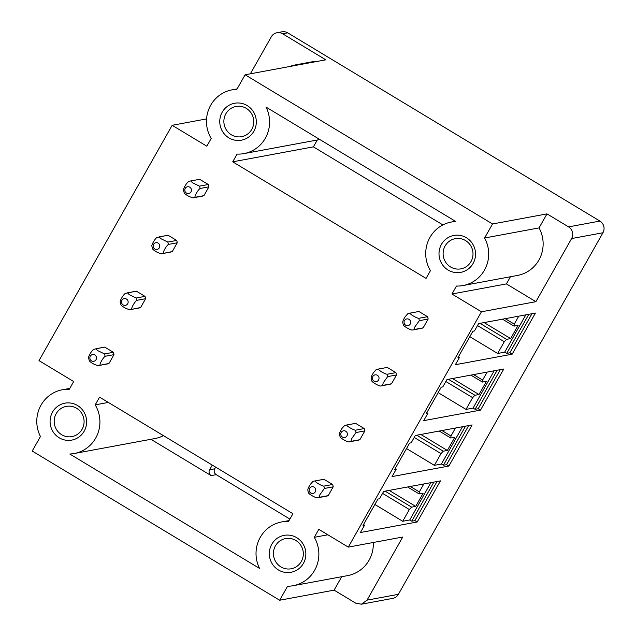 <?xml version="1.0" encoding="UTF-8"?>
<svg xmlns="http://www.w3.org/2000/svg" width="636" height="636" viewBox="0 0 636 636"><rect width="100%" height="100%" fill="white"/><g stroke="black" fill="none" stroke-linecap="round" stroke-linejoin="round"><path stroke-width="0.95" d="M250.361 73.808L271.302 36.801A8.53 8.3 79.5 0 1 276.938 32.746L282.026 31.8A8.53 8.3 79.5 0 1 287.734 32.849L599.907 221.074A8.53 8.3 79.5 0 1 602.952 232.752L398.375 594.334A8.53 8.3 79.5 0 1 392.738 598.389L361.399 604.2L355.691 603.151L334.107 590.136L279.657 600.241L287.591 586.217A32.428 31.53 79.5 0 0 293.22 585.7L347.669 575.604A32.428 31.53 -100.5 0 0 373.284 542.484M150.907 439.293L211.136 475.609L216.232 474.663A4.269 4.15 79.5 0 1 214.714 468.827L215.668 467.142M216.232 474.663L289.881 519.071M303.316 554.202A15.359 14.938 -100.5 0 0 285.572 538.581A15.359 14.938 -100.5 0 0 273.424 553.169A15.359 14.938 -100.5 0 0 291.169 568.783A15.359 14.938 -100.5 0 0 303.316 554.202M84.079 422.01A15.359 14.938 -100.5 0 0 66.327 406.388A15.359 14.938 -100.5 0 0 56.183 413.686A15.359 14.938 -100.5 0 0 54.187 420.976A15.359 14.938 -100.5 0 0 71.932 436.598A15.359 14.938 -100.5 0 0 84.079 422.01M269.322 553.201A18.77 18.253 79.5 0 1 288.021 535.083A18.77 18.253 79.5 0 1 305.852 554.457A18.77 18.253 79.5 0 1 287.154 572.575A18.77 18.253 79.5 0 1 269.322 553.201M60.651 404.544A18.77 18.253 79.5 0 1 86.615 422.272A18.77 18.253 79.5 0 1 68.942 440.39A18.77 18.253 79.5 0 1 50.149 423.115A18.77 18.253 -100.5 0 1 60.651 404.544M206.565 118.916L172.149 125.3L39.003 360.628L73.673 381.536L69.3 389.264A32.428 31.538 -100.5 0 0 62.431 389.749A32.428 31.538 -100.5 0 0 40.45 436.503L32.221 451.043L279.657 600.241M172.149 125.3L206.819 146.208L211.192 138.473A32.428 31.538 -100.5 0 1 232.124 89.827A32.428 31.538 -100.5 0 1 236.87 89.326L245.099 74.786L492.534 223.975L484.6 237.999L539.058 227.903L546.992 213.879L568.568 226.885L599.907 221.074M492.534 223.975L546.992 213.879M568.568 226.885A8.538 8.3 -100.5 0 1 571.605 238.564L535.894 301.695L481.444 311.791L451.95 294.007L456.457 286.041A32.428 31.53 -100.5 0 0 463.04 285.54L517.489 275.444A32.428 31.53 -100.5 0 0 539.058 227.903M463.04 285.54A32.428 31.53 -100.5 0 0 484.6 237.999M451.95 294.007L506.399 283.91L510.454 276.747M237.085 154.095A32.428 31.53 -100.5 0 0 243.946 153.602A32.428 31.53 -100.5 0 0 266.047 107.102L455.821 221.527A32.428 31.53 -100.5 0 0 451.361 222.02A32.428 31.53 -100.5 0 0 430.429 270.666L426.056 278.401L232.712 161.822L237.085 154.095M232.712 161.822L313.405 146.852L317.285 140M442.887 224.921L313.405 146.852M93.635 349.339L104.169 347.184A8.53 8.3 79.5 0 1 104.733 347.105L113.359 352.304A8.53 8.3 79.5 0 1 113.971 354.642L108.987 363.45A8.53 8.3 79.5 0 1 106.721 364.046M138.926 308.031L129.506 309.764L125.841 308.365C122.732 306.679 121.071 305.407 120.872 304.557L120.268 302.219C119.528 301.202 123.122 294.913 125.276 293.411L135.818 291.256A8.53 8.3 79.5 0 1 136.374 291.169L145.008 296.376A8.53 8.3 79.5 0 1 145.62 298.705L140.636 307.514A8.53 8.3 79.5 0 1 138.362 308.118M170.575 252.102L161.154 253.828L157.489 252.428C154.373 250.743 152.72 249.479 152.521 248.62L151.917 246.283C151.169 245.273 154.771 238.985 156.925 237.474L167.459 235.32A8.53 8.3 79.5 0 1 168.023 235.233L176.657 240.44A8.53 8.3 79.5 0 1 177.261 242.777L172.276 251.586A8.53 8.3 79.5 0 1 170.011 252.182M202.216 196.166L192.795 197.891L189.131 196.492C186.022 194.807 184.361 193.543 184.162 192.692L183.558 190.355C182.818 189.337 186.42 183.049 188.566 181.538A8.554 8.316 79.5 0 1 190.275 181.029L199.108 179.384A8.53 8.3 79.5 0 1 199.664 179.304L208.298 184.504A8.53 8.3 79.5 0 1 208.91 186.841L203.925 195.65A8.53 8.3 79.5 0 1 201.652 196.254M333.208 486.834L324.368 488.472L319.876 494.792L319.383 497.28A8.53 8.3 79.5 0 1 317.118 497.885C314.407 497.4 308.269 493.695 308.484 492.677A8.53 8.3 79.5 0 1 307.88 490.34C307.601 489.354 308.42 487.375 310.32 484.401L312.856 481.532A8.53 8.3 79.5 0 1 314.566 481.015L323.406 479.377A8.53 8.3 79.5 0 1 323.97 479.29L332.604 484.497A8.53 8.3 79.5 0 1 333.208 486.834L328.224 495.643A8.53 8.3 79.5 0 1 325.958 496.239M364.857 430.898L356.017 432.536L351.525 438.864L351.032 441.344A8.53 8.3 79.5 0 1 348.759 441.948C346.056 441.471 339.91 437.767 340.133 436.741A8.53 8.3 79.5 0 1 339.521 434.412C339.25 433.418 340.061 431.439 341.969 428.465L344.505 425.603A8.53 8.3 79.5 0 1 346.215 425.087L355.055 423.441A8.53 8.3 79.5 0 1 355.619 423.361L364.245 428.561A8.53 8.3 79.5 0 1 364.857 430.898L359.873 439.707A8.53 8.3 79.5 0 1 357.599 440.311M396.498 374.97L387.658 376.607L383.166 382.928L382.673 385.416A8.53 8.3 79.5 0 1 380.408 386.012C377.697 385.535 371.559 381.831 371.774 380.813A8.53 8.3 79.5 0 1 371.17 378.476C370.891 377.49 371.71 375.502 373.61 372.529L376.146 369.667A8.53 8.3 79.5 0 1 377.856 369.15L386.696 367.513A8.53 8.3 79.5 0 1 387.26 367.425L395.894 372.632A8.53 8.3 79.5 0 1 396.498 374.97L391.514 383.77A8.53 8.3 79.5 0 1 389.248 384.375M428.147 319.034L419.307 320.671L414.815 326.991L414.322 329.48A8.53 8.3 79.5 0 1 412.048 330.084C409.346 329.599 403.208 325.894 403.423 324.877A8.53 8.3 79.5 0 1 402.811 322.539C402.54 321.554 403.351 319.574 405.259 316.601L407.795 313.731A8.53 8.3 79.5 0 1 409.505 313.214L418.345 311.576A8.53 8.3 79.5 0 1 418.909 311.497L427.535 316.696A8.53 8.3 79.5 0 1 428.147 319.034L423.163 327.842A8.53 8.3 79.5 0 1 420.897 328.438M450.28 240.575A15.359 14.938 -100.5 0 0 444.111 259.13A15.359 14.938 -100.5 0 0 460.862 268.861A15.359 14.938 -100.5 0 0 465.838 266.945A15.359 14.938 -100.5 0 0 472.007 248.382A15.359 14.938 -100.5 0 0 455.257 238.659A15.359 14.938 -100.5 0 0 450.28 240.575M447.768 237.792A18.77 18.253 -100.5 0 0 441.67 263.503A18.77 18.253 -100.5 0 0 466.784 270.022A18.77 18.253 -100.5 0 0 472.882 244.311A18.77 18.253 -100.5 0 0 447.768 237.792M231.043 108.382A15.359 14.938 79.5 0 1 236.02 106.466A15.359 14.938 79.5 0 1 252.77 116.197A15.359 14.938 79.5 0 1 246.601 134.752A15.359 14.938 79.5 0 1 241.624 136.668A15.359 14.938 79.5 0 1 226.631 130.332A15.359 14.938 79.5 0 1 225.875 113.764A15.359 14.938 79.5 0 1 231.043 108.382M525.813 314.86L504.706 352.169L497.654 353.473L504.3 341.731L477.501 325.568M497.654 353.473L469.813 336.683M504.3 341.731L506.558 339.338L480.045 323.35M506.558 339.338L510.636 338.583L484.123 322.595M510.636 338.583L518.109 325.37L514.039 326.125L502.52 319.185M514.039 326.125L514.262 324.114L505.246 318.676M494.164 370.796L473.057 408.097L466.005 409.409L472.651 397.659L445.852 381.505M466.005 409.409L438.164 392.619M472.651 397.659L474.917 395.274L448.404 379.287M474.917 395.274L478.988 394.519L452.474 378.523M478.988 394.519L486.468 381.306L482.39 382.061L470.878 375.113M482.39 382.061L482.621 380.042L473.605 374.612M462.515 426.724L441.416 464.034L434.364 465.337L441.01 453.595L414.211 437.441M434.364 465.337L406.523 448.555M441.01 453.595L443.268 451.202L416.755 435.215M443.268 451.202L447.347 450.447L420.825 434.46M447.347 450.447L454.82 437.234L450.749 437.989L439.23 431.049M450.749 437.989L450.972 435.978L441.956 430.54M430.874 482.66L409.767 519.962L402.715 521.274L409.361 509.531L382.562 493.369M402.715 521.274L374.874 504.483M409.361 509.531L411.627 507.138L385.106 491.151M411.627 507.138L415.698 506.383L389.184 490.396M415.698 506.383L423.178 493.17L419.1 493.926L407.581 486.977M419.1 493.926L419.331 491.914L410.307 486.476M419.331 491.914L423.822 483.964M437.027 481.516L414.918 520.598L411.778 521.178L433.895 482.104M411.778 521.178L409.767 519.962M450.972 435.978L455.471 428.036M468.668 425.587L446.559 464.662L443.427 465.242L465.536 426.168M443.427 465.242L441.416 464.034M482.621 380.042L487.112 372.1M500.317 369.651L478.208 408.733L475.076 409.314L497.185 370.231M475.076 409.314L473.057 408.097M514.262 324.114L518.761 316.171M531.958 313.723L509.849 352.797L506.717 353.377L528.826 314.303M506.717 353.377L504.706 352.169M163.428 435.644A32.428 31.53 79.5 0 1 154.961 438.546L74.269 453.508A32.428 31.53 79.5 0 1 69.785 454.009L259.56 568.433A32.428 31.53 79.5 0 1 281.676 521.941A32.428 31.53 79.5 0 1 288.537 521.456L292.918 513.721L99.574 397.142L95.201 404.87L108.343 402.437M95.201 404.87A32.428 31.53 79.5 0 1 74.269 453.508M417.216 521.989L360.413 532.523L364.571 525.177L363.005 525.471L377.951 499.045L379.517 498.759L383.675 491.413L440.478 480.88L417.216 521.989L414.918 520.598M364.571 525.177L363.522 524.549M448.865 466.053L392.062 476.587L396.212 469.249L394.646 469.535L409.6 443.117L411.166 442.823L415.316 435.485L472.119 424.943L448.865 466.053L446.559 464.662M396.212 469.249L395.171 468.621M480.506 410.117L423.703 420.658L427.861 413.313L426.295 413.607L441.241 387.181L442.807 386.887L446.965 379.549L503.768 369.015L480.506 410.117L478.208 408.733M427.861 413.313L426.812 412.685M512.155 354.188L455.352 364.722L459.502 357.384L457.936 357.671L472.89 331.245L474.456 330.959L478.606 323.613L535.409 313.079L512.155 354.188L509.849 352.797M459.502 357.384L458.461 356.748M535.894 301.695L506.399 283.91M211.136 475.609A4.269 4.15 79.5 0 1 209.618 469.773L212.265 465.091M481.444 311.791L348.297 547.119L402.747 537.023L367.036 600.145L361.399 604.2M341.707 576.709L334.107 590.136M293.22 585.7A32.428 31.53 79.5 0 0 314.295 537.309L327.858 534.797M314.295 537.309L318.811 529.335L348.297 547.119M219.833 123.193A18.77 18.253 -100.5 0 0 247.547 137.829A18.77 18.253 -100.5 0 0 254.154 113.041A18.77 18.253 -100.5 0 0 230.343 104.622A18.77 18.253 -100.5 0 0 219.833 123.193M276.938 32.746A8.53 8.3 79.5 0 1 282.646 33.795L325.799 59.816L245.099 74.786M317.245 61.406A45.395 44.146 -100.5 0 0 310.455 62.113L295.963 64.8A45.395 44.146 79.5 0 1 302.752 64.093M289.372 66.573A45.395 44.146 79.5 0 1 295.963 64.8M190.275 181.029A8.554 8.316 79.5 0 1 190.84 180.942L199.664 179.304M187.326 193.431A3.411 3.315 79.5 0 1 184.877 189.29A3.411 3.315 79.5 0 1 188.892 186.817A3.411 3.315 79.5 0 1 191.341 190.959A3.411 3.315 79.5 0 1 187.326 193.431M192.795 197.891L195.069 197.295C194.33 196.278 197.931 189.989 200.078 188.479A8.554 8.316 79.5 0 0 199.466 186.149L192.438 182.707L190.84 180.942M195.069 197.295L203.925 195.65M208.91 186.841L200.078 188.479M199.466 186.141L208.298 184.504M423.163 327.842L414.322 329.48M427.535 316.696L418.695 318.334C415.992 317.857 409.846 314.152 410.061 313.135L418.909 311.497M418.695 318.334A8.53 8.3 79.5 0 1 419.307 320.671M409.656 324.789A3.411 3.315 -100.5 0 0 409.767 319.964A3.411 3.315 -100.5 0 0 405.076 319.797A3.411 3.315 -100.5 0 0 404.957 324.622A3.411 3.315 -100.5 0 0 409.656 324.789M409.505 313.214A8.53 8.3 79.5 0 1 410.061 313.135M391.514 383.77L382.673 385.416M395.894 372.632L387.054 374.27C384.351 373.793 378.205 370.088 378.42 369.063L387.26 367.425M387.054 374.27A8.53 8.3 79.5 0 1 387.658 376.607M378.007 380.718A3.411 3.315 -100.5 0 0 378.126 375.9A3.411 3.315 -100.5 0 0 373.427 375.733A3.411 3.315 -100.5 0 0 373.316 380.551A3.411 3.315 -100.5 0 0 378.007 380.718M377.856 369.15A8.53 8.3 79.5 0 1 378.42 369.063M168.023 235.233L159.191 236.87L160.797 238.643L167.817 242.07L168.429 244.415L177.261 242.777M167.825 242.078L176.657 240.44M155.677 249.36A3.411 3.315 -100.5 0 0 159.692 246.895A3.411 3.315 -100.5 0 0 157.251 242.753A3.411 3.315 -100.5 0 0 153.236 245.218A3.411 3.315 -100.5 0 0 155.677 249.36M161.154 253.828L172.276 251.586M163.428 253.223C162.689 252.206 166.282 245.925 168.429 244.415M359.873 439.707L351.032 441.344M364.245 428.561L355.405 430.206C352.702 429.721 346.556 426.017 346.771 424.999L355.619 423.361M355.405 430.206A8.53 8.3 79.5 0 1 356.017 432.536M346.366 436.654A3.411 3.315 -100.5 0 0 346.477 431.828A3.411 3.315 -100.5 0 0 341.786 431.669A3.411 3.315 -100.5 0 0 341.667 436.487A3.411 3.315 -100.5 0 0 346.366 436.654M346.215 425.087A8.53 8.3 79.5 0 1 346.771 424.999M136.374 291.169L127.55 292.806L129.148 294.571L136.168 298.006L136.788 300.343L145.62 298.705M136.176 298.014L145.008 296.376M124.036 305.296A3.411 3.315 -100.5 0 0 128.051 302.831A3.411 3.315 -100.5 0 0 125.602 298.682A3.411 3.315 -100.5 0 0 121.587 301.154A3.411 3.315 -100.5 0 0 124.036 305.296M129.506 309.764L140.636 307.514M131.779 309.16C131.04 308.142 134.633 301.861 136.788 300.351M328.224 495.643L319.383 497.28M332.604 484.497L323.764 486.135C321.061 485.658 314.915 481.953 315.13 480.935L323.97 479.29M323.764 486.135A8.53 8.3 79.5 0 1 324.368 488.472M314.717 492.582A3.411 3.315 -100.5 0 0 314.836 487.764A3.411 3.315 -100.5 0 0 310.137 487.597A3.411 3.315 -100.5 0 0 310.026 492.415A3.411 3.315 -100.5 0 0 314.717 492.582M314.566 481.015A8.53 8.3 79.5 0 1 315.13 480.935M104.733 347.105L95.901 348.735L97.507 350.508L104.527 353.942L105.139 356.279L113.971 354.642M104.535 353.942L113.359 352.304M92.387 361.232A3.411 3.315 -100.5 0 0 96.402 358.76A3.411 3.315 -100.5 0 0 93.961 354.618A3.411 3.315 -100.5 0 0 89.946 357.082A3.411 3.315 -100.5 0 0 92.387 361.232M107.277 363.967L97.865 365.692L94.192 364.293C91.083 362.607 89.43 361.343 89.231 360.493L88.627 358.155C87.879 357.138 91.481 350.849 93.627 349.339M97.865 365.692L108.987 363.45M100.138 365.088C99.399 364.078 102.992 357.79 105.139 356.279M209.618 469.773L214.714 468.827M571.605 238.564L602.952 232.752M367.036 600.145L398.375 594.334M282.646 33.795L287.734 32.849M319.829 139.53L243.946 153.602M455.4 221.272L451.361 222.02M281.676 521.941L289.03 520.582M232.124 89.827L237.117 88.905M69.801 388.389L62.431 389.749M412.613 329.997L421.453 328.359M380.972 385.933L389.812 384.287M349.323 441.861L358.163 440.223M317.682 497.797L326.522 496.16"/></g></svg>
